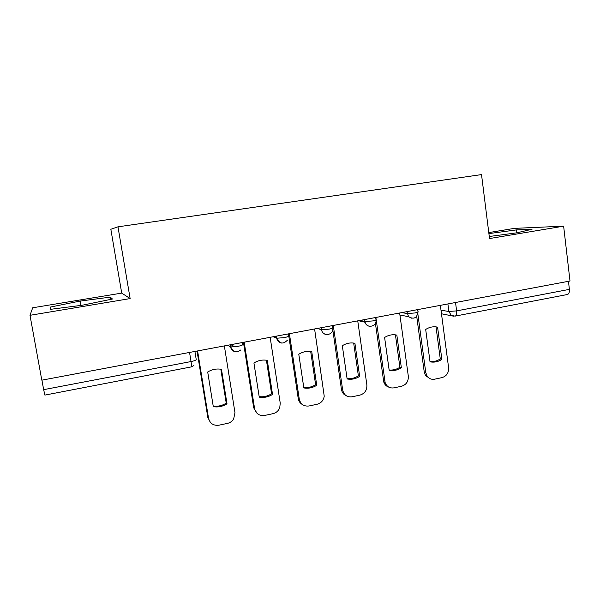 <?xml version="1.0" encoding="UTF-8"?>
<svg xmlns="http://www.w3.org/2000/svg" width="600" height="600" viewBox="0 0 600 600"><rect width="100%" height="100%" fill="white"/><g stroke="black" fill="none" stroke-linecap="round" stroke-linejoin="round"><path stroke-width="0.9" d="M30 315.308L130.132 298.582L117.975 226.822L110.843 229.275L121.718 293.108L32.7 307.778L30 315.308L41.805 380.175L570 281.017L563.632 226.17L514.403 228.368L488.783 232.59M117.975 226.822L481.522 174.593L489.525 238.545L563.632 226.17M189.547 352.44L191.032 361.553C191.55 364.913 191.595 366.705 191.183 366.93L44.88 395.1L43.657 389.662L191.032 361.553C194.737 360.788 196.47 360.135 196.237 359.595L194.91 351.435M41.932 380.153L43.657 389.662M568.455 281.31L569.393 289.373C569.595 292.373 568.875 294.09 567.232 294.532L455.28 316.087M489.27 236.498L516.795 232.83L532.05 229.26L516.465 229.897L488.903 233.595M121.718 293.108L130.132 298.582M50.31 309.353L82.238 305.235L112.455 299.017L110.265 297.142L80.137 301.065L50.445 307.05L50.31 309.353M516.825 232.822L516.465 229.897M50.843 309.278L50.445 307.05M80.895 305.407L80.137 301.065M110.648 299.392L110.265 297.142M417.87 314.055L425.76 372.525L427.058 376.043C428.963 378.668 431.482 379.718 434.618 379.192L442.05 377.603C446.625 376.118 448.808 372.817 448.605 367.725L440.362 305.355M430.035 361.815C434.205 362.625 438.15 361.808 441.862 359.37L437.58 327.142C433.41 326.272 429.45 327.053 425.685 329.46L430.035 361.815M416.707 316.365L424.237 372.022L425.528 375.517L430.02 378.653M430.005 361.59C433.658 361.928 437.085 361.035 440.272 358.92L436.013 326.88M437.018 327.03L437.58 327.142M440.272 358.92L441.862 359.37M375.885 317.46L376.178 319.56M376.215 319.808L385.147 382.612C386.798 386.685 389.73 388.433 393.945 387.862L401.595 386.235C406.298 384.713 408.54 381.36 408.315 376.192L399.645 312.998M389.175 370.267C393.48 371.07 397.537 370.237 401.347 367.755L396.84 335.093C392.55 334.23 388.47 335.025 384.607 337.485L389.175 370.267M375.39 323.257L383.767 382.058C384.683 384.645 386.377 386.347 388.853 387.158M389.138 369.983C392.97 370.358 396.562 369.457 399.908 367.26L395.43 334.853M399.908 367.26L401.347 367.755M333.278 325.455L342.668 390.007C343.92 395.077 347.062 397.342 352.095 396.795L359.97 395.115C364.808 393.555 367.103 390.158 366.862 384.915L357.743 320.865M347.13 378.968C351.562 379.77 355.74 378.907 359.655 376.38L354.915 343.275C350.498 342.413 346.298 343.23 342.322 345.735L347.13 378.968M332.722 329.483L341.445 389.408C342 392.498 343.642 394.635 346.373 395.82M347.077 378.608C351.097 379.043 354.862 378.12 358.373 375.84L353.678 343.065M358.373 375.84L359.655 376.38M289.403 333.697L299.272 399.135C300.585 404.272 303.832 406.553 309.007 405.982L317.115 404.257C321.135 403.132 323.505 400.447 324.225 396.217L314.595 328.965M303.84 387.93C308.407 388.725 312.705 387.832 316.74 385.26L311.752 351.705C307.192 350.843 302.873 351.683 298.785 354.24L303.84 387.93M288.465 333.87L298.222 398.49C298.71 401.257 300.135 403.298 302.505 404.603M303.772 387.495C307.995 387.975 311.94 387.037 315.615 384.675L310.688 351.525M315.615 384.675L316.74 385.26M244.192 342.18L254.58 408.533C255.945 413.745 259.298 416.048 264.638 415.455L272.985 413.67C276.195 412.868 278.445 410.903 279.743 407.783L280.237 403.132L270.15 337.305M259.252 397.155C263.962 397.942 268.395 397.028 272.535 394.403L267.293 360.382C262.59 359.52 258.135 360.39 253.928 362.993L259.252 397.155M243.442 342.322L253.702 407.842L257.153 413.438M259.17 396.638C263.595 397.178 267.735 396.225 271.59 393.772L266.415 360.233M271.59 393.772L272.535 394.403M197.595 350.925L208.522 418.222C209.947 423.502 213.413 425.827 218.917 425.205L227.52 423.368C230.138 422.76 232.178 421.305 233.655 419.018L234.968 412.658L224.355 345.907M213.3 406.658C218.167 407.445 222.728 406.5 226.995 403.822L221.483 369.33C216.63 368.468 212.032 369.368 207.705 372.015L213.3 406.658M197.04 351.03L207.833 417.472L210.278 422.213M213.202 406.058C217.845 406.665 222.188 405.69 226.237 403.147L220.808 369.21M226.237 403.147L226.995 403.822M227.685 345.278L230.79 346.942L237.765 346.38C241.343 345.653 242.91 345.053 242.475 344.587L242.16 342.562M273.173 336.743L276.87 338.205L284.048 337.65C287.49 336.945 288.907 336.375 288.285 335.955L287.985 333.96M317.317 328.455L321.555 329.73L328.942 329.175C332.265 328.493 333.525 327.96 332.73 327.585L332.445 325.612M360.188 320.407L364.935 321.517L372.51 320.955C375.645 320.31 376.793 319.815 375.938 319.47L375.66 317.505M401.827 312.593L407.145 313.56L414.803 312.975C417.705 312.382 418.755 311.925 417.96 311.603L417.69 309.608M441.007 310.23L448.89 311.475L456.623 310.89L569.393 289.373M447.9 303.938L448.89 311.475L451.275 315.42L455.085 316.125C456.397 315.735 456.915 313.995 456.623 310.89L455.535 302.505M230.183 344.812L230.505 346.845C231.097 349.59 232.755 351.24 235.478 351.788M276.368 336.142L276.675 338.145C277.267 340.928 278.925 342.57 281.655 343.058M321.173 327.728L321.465 329.707C322.05 332.513 323.7 334.132 326.415 334.575M364.657 319.567L365.093 322.267C365.873 324.668 367.447 326.025 369.832 326.34M406.882 311.64L408.562 316.673L411.975 318.345M453.6 316.192L441.48 313.778M424.237 372.022L425.76 372.525M383.43 380.587L384.81 381.142M341.445 389.408L342.668 390.007M298.222 398.49L299.272 399.135M253.702 407.842L254.58 408.533M207.833 417.472L208.522 418.222M399.923 315.022L408.562 316.673C413.76 319.635 416.91 318.105 418.02 312.067M321.255 327.712L321.555 329.73C322.462 336.315 332.385 335.918 332.737 329.317M276.555 336.105L276.87 338.205C279.623 343.897 283.155 344.535 287.46 340.118M230.445 344.76L230.79 346.942C232.98 352.11 236.288 353.13 240.712 350.002M358.522 320.715L365.093 322.267C366.817 328.837 376.913 326.685 376.005 319.972M234.855 346.83L230.88 344.678M191.25 366.915L193.89 365.58M425.528 375.517L427.058 376.043M383.767 382.058L385.147 382.612"/></g></svg>
